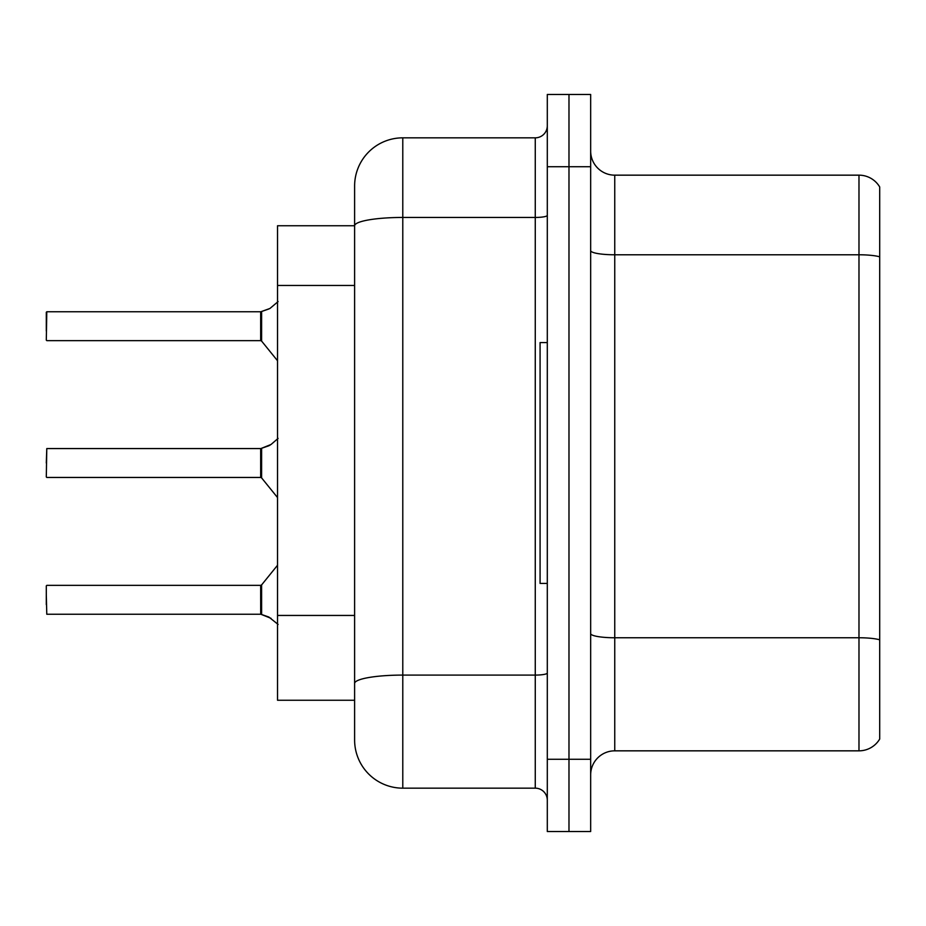 <?xml version="1.0" encoding="UTF-8"?>
<svg xmlns="http://www.w3.org/2000/svg" width="926" height="926" viewBox="0 0 926 926"><rect width="100%" height="100%" fill="white"/><g stroke="black" fill="none" stroke-linecap="round" stroke-linejoin="round"><path stroke-width="1.39" d="M354.612 185.999A48.175 48.175 0 0 1 402.787 137.835L402.787 788.165A48.175 48.175 0 0 1 354.612 740.001L354.612 185.999L354.612 225.747L277.534 225.747L277.534 700.253L354.612 700.253M590.661 774.923A24.088 24.088 0 0 1 614.748 750.836L858.981 750.836L858.981 175.164L614.748 175.164A24.088 24.088 0 0 1 590.661 151.077A24.088 24.088 0 0 0 614.748 175.164L614.748 750.836M568.981 759.262L568.981 831.525L590.661 831.525L590.661 759.262L568.981 759.262L568.981 831.525L547.301 831.525L547.301 759.262L568.981 759.262L568.981 166.738L568.981 759.262M547.301 759.262L547.301 94.475L568.981 94.475L568.981 166.738L568.981 94.475L590.661 94.475L590.661 759.262M879.7 186.959A24.088 24.088 0 0 0 858.981 175.164A24.088 24.088 0 0 1 879.7 186.959L879.7 739.041A24.088 24.088 0 0 1 858.981 750.836M879.7 258.123L879.7 639.808A24.088 4.179 180 0 0 858.981 637.759L614.748 637.759A24.088 4.179 0 0 1 590.661 633.581M402.787 788.165L535.263 788.165L535.263 137.835A12.038 12.038 0 0 0 547.301 125.786M402.787 137.835L535.263 137.835M354.612 740.001L354.612 691.826M547.301 800.214A12.038 12.038 0 0 0 535.263 788.165M271.04 618.337L260.866 614.251L268.841 617.029L278.101 624.425M278.101 438.392L271.04 444.48L260.866 448.566L269.941 445.279L261.618 448.277L261.607 477.897L260.669 477.457L260.669 448.566A1.204 1.204 0 0 0 260.866 448.566A1.204 1.204 180 0 1 260.692 448.578L260.669 463M46.3 463L46.786 448.566L260.669 448.566M278.101 301.575L269.941 308.474L260.866 311.749L268.841 308.971L261.618 311.472L261.607 341.081L260.669 340.641L260.669 311.749A1.204 1.204 0 0 0 260.866 311.749A1.204 1.204 180 0 1 260.692 311.761L260.669 326.183M46.3 321.38L46.786 311.749L260.669 311.749M271.04 444.48L261.618 448.277L268.841 445.776M547.301 342.562L540.078 342.562L540.078 583.438L547.301 583.438M260.692 614.239A1.204 1.204 180 0 1 260.866 614.251A1.204 1.204 -0 0 0 260.692 614.239L260.669 585.359L260.692 614.239L46.786 614.251L46.3 594.99M260.669 599.817L260.669 585.359L261.607 584.919L261.618 614.528M46.3 604.62L46.3 585.845M260.681 458.196L260.669 467.815M269.941 308.474L261.618 311.472M46.3 331.01L46.3 312.236M260.681 321.391L260.669 331.01M354.612 285.463L277.534 285.463M354.612 615.443L277.534 615.443M879.7 256.826A24.088 4.179 180 0 0 858.981 254.777L614.748 254.777A24.088 4.179 0 0 1 590.661 250.599M590.661 166.738L547.301 166.738M547.301 673.005A12.038 2.095 0 0 1 535.263 675.089L402.787 675.089A48.175 8.369 180 0 0 354.612 683.457M354.612 225.817A48.175 8.369 180 0 1 402.787 217.448L535.263 217.448A12.038 2.095 0 0 0 547.301 215.353M46.786 448.566L46.3 476.971M46.786 311.749L46.3 340.155M46.786 585.359L260.669 585.359M261.607 584.919L277.534 565.242M46.786 477.457L260.669 477.457M261.607 477.897L277.534 497.575M46.786 340.641L260.669 340.641M261.607 341.081L277.534 360.758"/></g></svg>
